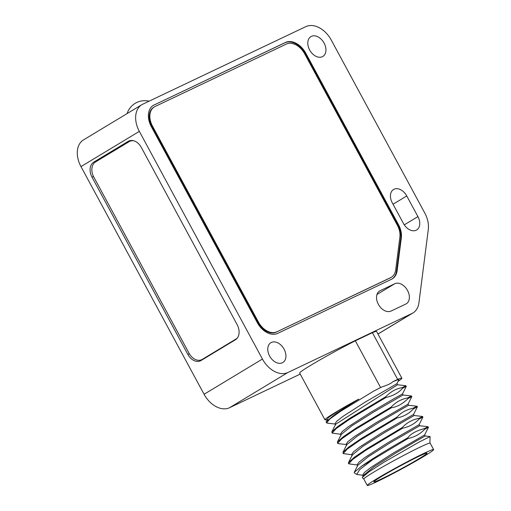 <?xml version="1.0" encoding="UTF-8"?>
<svg xmlns="http://www.w3.org/2000/svg" width="511" height="511" viewBox="0 0 511 511"><rect width="100%" height="100%" fill="white"/><g stroke="black" fill="none" stroke-linecap="round" stroke-linejoin="round"><path stroke-width="0.77" d="M141.841 104.691A23.136 15.975 58.9 0 1 142.805 104.174L305.821 26.636A23.136 15.975 58.9 0 1 331.275 40.082L424.762 212.991A23.136 15.975 58.9 0 1 428.301 229.375L418.95 302.678A23.136 15.975 58.9 0 1 412.907 312.981A23.136 15.975 58.9 0 1 411.943 313.499L287.891 372.5L229.535 407.721A23.136 15.975 58.9 0 1 204.081 394.268L80.981 166.599A23.136 15.975 58.9 0 1 83.485 139.912L141.841 104.691A23.136 15.975 58.9 0 0 139.337 131.378L80.981 166.599M139.337 131.378L262.437 359.054A23.136 15.975 58.9 0 0 287.891 372.5M322.364 56.689A11.568 7.984 -121.1 0 1 309.832 50.314A11.568 7.984 -121.1 0 1 310.892 36.626A11.568 7.984 -121.1 0 1 311.371 36.364A11.568 7.984 -121.1 0 1 323.904 42.745A11.568 7.984 -121.1 0 1 322.843 56.434A11.568 7.984 -121.1 0 1 322.364 56.689M391.094 311.046A11.568 7.984 -121.1 0 1 378.562 304.665A11.568 7.984 -121.1 0 1 379.622 290.976A11.568 7.984 -121.1 0 1 380.101 290.714L394.799 283.726A11.568 7.984 -121.1 0 1 407.331 290.107A11.568 7.984 -121.1 0 1 406.271 303.796A11.568 7.984 -121.1 0 1 405.785 304.058L391.094 311.046M403.46 223.486L392.288 202.835A11.568 7.984 -121.1 0 1 393.547 189.492A11.568 7.984 -121.1 0 1 406.756 195.956L417.921 216.607A11.568 7.984 -121.1 0 1 416.669 229.95A11.568 7.984 -121.1 0 1 403.46 223.486M282.34 362.772A11.568 7.984 -121.1 0 1 269.808 356.397A11.568 7.984 -121.1 0 1 270.868 342.702A11.568 7.984 -121.1 0 1 271.347 342.447A11.568 7.984 -121.1 0 1 283.886 348.821A11.568 7.984 -121.1 0 1 282.826 362.516A11.568 7.984 -121.1 0 1 282.34 362.772M154.124 104.927A18.511 12.781 58.9 0 0 153.351 105.336A18.511 12.781 58.9 0 0 151.345 126.69L257.301 322.652A18.511 12.781 58.9 0 0 277.665 333.408L391.541 279.242A18.511 12.781 58.9 0 0 392.314 278.827A18.511 12.781 58.9 0 0 397.149 270.587L401.333 237.787A18.511 12.781 58.9 0 0 398.503 224.674L305.795 53.227A18.511 12.781 58.9 0 0 285.438 42.464L153.549 105.272A18.511 12.781 58.9 0 0 153.07 105.515M154.309 106.927A16.659 11.504 58.9 0 1 154.999 106.55L286.313 44.093A16.659 11.504 58.9 0 1 304.639 53.776L397.347 225.223A16.659 11.504 58.9 0 1 399.889 237.027L395.706 269.827A16.659 11.504 58.9 0 1 391.356 277.243A16.659 11.504 58.9 0 1 390.66 277.62L276.215 332.131A16.659 11.504 -121.1 0 1 257.883 322.447L151.927 126.485A16.659 11.504 -121.1 0 1 153.734 107.272L154.309 106.927A16.659 11.504 58.9 0 0 152.502 126.14L151.927 126.485M152.502 126.14L258.457 322.102A16.659 11.504 58.9 0 0 276.783 331.786M187.869 354.442A12.034 8.687 64.6 0 0 200.491 360.811A12.034 8.687 64.6 0 0 201.04 360.517L235.43 339.764A12.034 8.687 64.6 0 0 237.168 324.696L141.323 147.436A12.034 8.687 64.6 0 0 128.708 141.068A12.034 8.687 64.6 0 0 128.159 141.362L93.762 162.121A12.034 8.687 64.6 0 0 92.025 177.183L187.869 354.442L189.338 353.746M300.225 374.097L229.535 407.721M131.391 140.448L130.561 140.947M391.356 277.243L390.781 277.588A16.659 11.504 -121.1 0 1 390.091 277.965L276.215 332.131M392.02 279A18.511 12.781 58.9 0 0 396.574 270.939L400.758 238.132A18.511 12.781 58.9 0 0 397.928 225.025L305.227 53.572A18.511 12.781 58.9 0 0 284.863 42.809L153.549 105.272M398.114 381.359A43.722 2.165 151.6 0 0 401.863 378.21L376.594 331.473A43.722 2.165 151.6 0 0 372.398 332.68L355.33 340.799A43.722 2.165 151.6 0 0 299.67 373.062L324.945 419.806A43.722 2.165 -28.4 0 1 358.709 399.097L336.545 413.175L326.325 421.569L326.242 422.207L326.586 422.846L329.876 418.969L340.556 411.349L373.682 391.1L381.985 386.878L380.599 387.536L355.33 340.799M372.398 332.68L397.667 379.418L392.953 381.666C391.011 383.499 387.357 385.237 381.985 386.878M402.476 388.315C398.74 392.742 393.234 395.795 385.971 397.469L385.62 396.83C390.73 391.637 396.236 388.59 402.131 387.677L402.476 388.315L406.264 386.399M408.014 398.561C402.725 403.85 397.226 406.903 391.509 407.714L391.158 407.069C395.68 402.24 401.18 399.187 407.669 397.916L408.014 398.561L411.821 396.619L408.034 404.169L376.16 422.648L354.212 436.777L347.831 441.728L346.062 444.308L346.656 445.388M413.552 408.8C409.03 413.635 403.53 416.689 397.047 417.953L396.702 417.315C399.985 414.223 402.84 410.672 413.207 408.161L413.552 408.8L417.359 406.865L413.571 414.415L414.146 415.507M419.09 419.046C414.562 423.887 409.055 426.934 402.585 428.199L402.24 427.56C406.769 422.718 412.268 419.672 418.745 418.407L419.09 419.046L422.897 417.11L422.552 416.471L418.745 418.407M407.778 437.806C410.87 433.743 416.369 430.69 424.283 428.652L424.628 429.291C420.087 434.133 414.587 437.186 408.123 438.444L372.838 459.581A43.722 2.165 151.6 0 0 361.469 466.339C371.759 458.916 392.403 446.525 407.778 437.806L408.123 438.444M401.863 378.21A43.722 2.165 151.6 0 0 397.667 379.418M327.487 419.25A43.722 2.165 -28.4 0 1 324.945 419.806M326.325 421.569L328.26 417.698L337.682 411.176L358.709 399.097M392.953 381.666L397.622 379.807L398.842 379.916M373.682 391.1A43.722 2.165 -28.4 0 1 380.599 387.536M385.62 396.83L350.75 417.698L337.688 426.544L331.863 431.814L335.644 424.264L397.545 384.77L405.932 385.735L402.131 387.677M391.158 407.069L356.416 427.867L343.2 436.809L337.401 442.053L341.188 434.503L351.709 425.918L373.49 412.109L400.854 396.249L403.083 395.016L411.47 395.98L407.669 397.916M396.702 417.315L361.852 438.176L348.745 447.048L342.938 452.299L346.726 444.749L357.246 436.164L379.021 422.361L406.392 406.494L408.621 405.261L417.008 406.226L413.207 408.161M424.283 428.652L428.084 426.711L428.435 427.356L424.628 429.291M327.302 423.146L326.586 422.846M331.863 431.814L332.124 433.092L336.168 428.608L349.115 419.614L385.971 397.469M341.086 434.337L332.124 433.092M337.401 442.053L337.669 443.337L341.712 438.847L354.57 429.917L391.509 407.714M338.352 443.631L337.669 443.337M342.938 452.299L343.207 453.583L347.269 449.08L360.153 440.131L397.047 417.953M352.175 454.828L343.207 453.583M402.24 427.56L367.447 448.383L354.302 457.281L348.483 462.538L348.4 463.183L348.745 463.822L352.737 459.376L365.633 450.408L402.585 428.199M357.713 465.074L348.745 463.822M341.112 435.136L340.524 434.05L342.325 431.456L348.726 426.5L370.66 412.377L393.093 399.2L402.496 393.93L403.083 395.016M335.574 424.903L334.986 423.817L336.749 421.243L343.117 416.299L365.039 402.183L396.958 383.684L398.887 379.826M372.838 459.581L359.648 469.635L356.774 474.438L354.308 472.924L354.244 472.33L361.469 466.339M363.883 478.801L362.465 477.932L362.408 477.351L368.961 471.851L383.953 462.206L419.588 441.811L430.083 436.547L429.911 443.101M363.34 475.486L373.854 466.901L395.648 453.085L416.657 440.801L425.235 435.992L430.083 436.547M357.802 465.246L368.284 456.681L390.053 442.871L419.697 425.746L428.09 426.717M348.489 462.538L352.277 454.988L362.804 446.39L384.591 432.581L414.159 415.5L422.546 416.478M356.774 474.438L363.251 475.319M363.264 476.111L362.676 475.026L364.484 472.432L370.877 467.476L392.812 453.359L424.654 434.906L428.435 427.356M357.132 464.786L358.939 462.187L365.339 457.23L387.274 443.114L419.109 424.66L422.897 417.11M352.194 455.62L351.606 454.535L353.401 451.948L359.795 446.991L381.723 432.874L413.571 414.415M433.622 449.578L430.16 443.171A37.712 1.865 -28.4 0 0 396.466 459.268A37.712 1.865 -28.4 0 0 363.8 479.005A37.712 1.865 151.6 0 0 363.813 479.05L367.275 485.45A37.712 1.865 151.6 0 0 400.963 469.353A37.712 1.865 151.6 0 0 433.628 449.616A37.712 1.865 -28.4 0 0 433.622 449.578A37.712 1.865 -28.4 0 0 399.928 465.674A37.712 1.865 -28.4 0 0 367.262 485.412A37.712 1.865 151.6 0 0 367.275 485.45M373.835 481.867A30.245 1.495 151.6 0 0 373.841 481.899A30.245 1.495 151.6 0 0 400.86 468.989A30.245 1.495 151.6 0 0 427.055 453.161A30.245 1.495 -28.4 0 0 427.049 453.129A30.245 1.495 -28.4 0 0 400.03 466.038A30.245 1.495 -28.4 0 0 373.835 481.867M133.901 140.812A12.034 8.687 -115.4 0 0 129.768 141.323A12.034 8.687 -115.4 0 0 129.226 141.617L95.512 161.961A12.034 8.687 -115.4 0 0 93.781 177.03L189.096 353.312A12.034 8.687 -115.4 0 0 201.717 359.68A12.034 8.687 -115.4 0 0 202.26 359.386L235.967 339.042A12.034 8.687 -115.4 0 0 237.602 337.643M262.437 359.054L204.081 394.268M411.943 313.499L377.961 334.002M379.168 291.283L380.101 290.714M376.958 294.489L394.799 283.726M393.042 204.228L406.756 195.956M404.278 224.84L417.921 216.607M92.025 177.183L93.5 176.487M93.762 162.121L100.795 158.774M128.159 141.362L129.283 140.825M258.457 322.102L257.883 322.447M390.66 277.62L390.091 277.965M285.438 42.464L284.863 42.809M305.795 53.227L305.227 53.572M398.503 224.674L397.928 225.025M401.333 237.787L400.758 238.132M397.149 270.587L396.574 270.939M235.967 339.042L236.817 338.64M202.26 359.386L205.358 357.911M377.987 334.047L412.907 312.981M405.938 385.735L406.283 386.38L402.489 393.93M411.476 395.98L411.821 396.619M417.014 406.226L417.359 406.865M327.161 423.127L335.548 424.092M346.643 444.583L338.256 443.618M408.608 405.268L408.021 404.182M397.532 384.777L396.945 383.691M354.251 472.336L357.802 465.253M362.408 477.351L363.334 475.492M424.641 434.912L425.229 435.998M357.144 464.78L357.732 465.866M419.103 424.667L419.691 425.752M149.097 101.184A18.511 18.511 0 0 0 127.111 113.583M129.768 141.323L131.614 140.442M201.717 359.68L205.09 358.07"/></g></svg>
